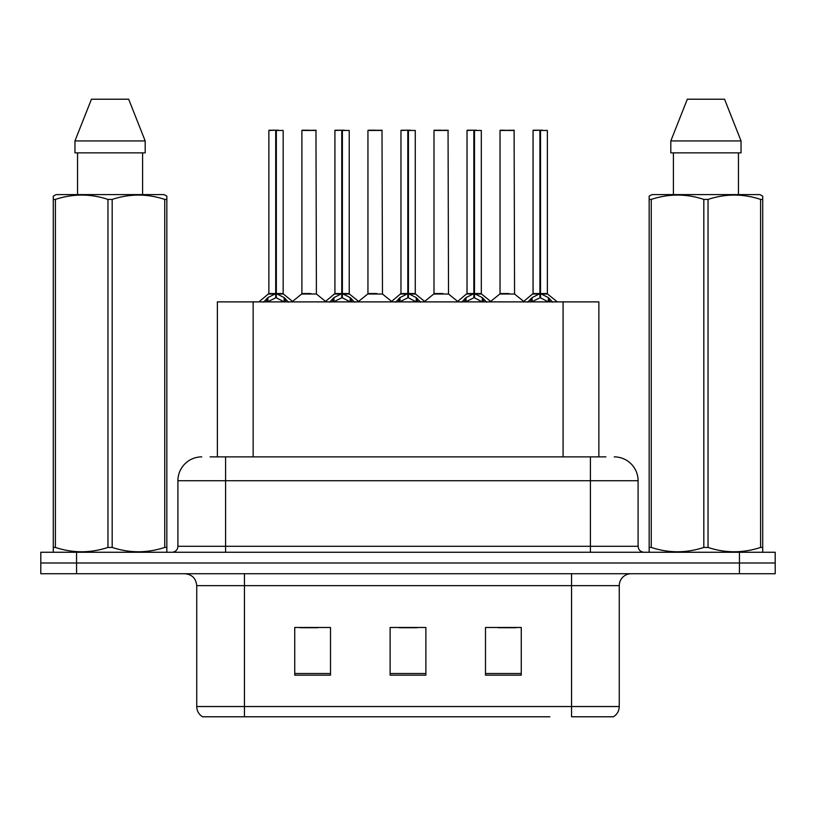 <?xml version="1.0" encoding="UTF-8"?>
<svg xmlns="http://www.w3.org/2000/svg" width="816" height="816" viewBox="0 0 816 816"><rect width="100%" height="100%" fill="white"/><g stroke="black" fill="none" stroke-linecap="round" stroke-linejoin="round"><path stroke-width="1.22" d="M217.382 456.878L217.382 301.889L598.852 301.889L598.852 456.878M619.262 706.534C619.12 710.971 617.171 714.388 613.418 716.785L571.567 716.785L571.567 706.534L619.262 706.534L619.262 585.643A11.924 11.924 0 0 1 631.186 573.719M549.872 716.785L202.582 716.785A11.924 11.924 0 0 1 196.738 706.534L196.738 585.643C196.034 578.401 192.056 574.423 184.814 573.719M775.2 573.719L775.2 562.989L40.8 562.989L40.8 573.719L76.561 573.719L76.561 562.989L40.8 562.989L40.8 552.259L76.561 552.259L76.561 562.989L775.2 562.989L775.2 573.719L76.561 573.719M521.261 675.169L521.261 627.484L485.489 627.484L485.489 675.169L521.261 675.169M330.511 675.169L330.511 627.484L294.739 627.484L294.739 675.169L330.511 675.169M425.881 675.169L425.881 627.484L390.119 627.484L390.119 675.169L425.881 675.169M300.104 627.728L317.985 627.728M498.25 627.728L516.13 627.728M399.177 627.728L417.058 627.728M210.64 456.878L605.9 456.878M210.1 456.878L225.593 456.878L225.593 480.726L177.908 480.726L177.908 546.292A5.957 5.957 0 0 1 171.941 552.259M201.746 456.878A23.848 23.848 0 0 0 177.908 480.726M614.254 456.878A23.848 23.848 0 0 1 638.092 480.726L638.092 546.292C638.418 549.882 640.407 551.871 644.059 552.259M775.2 562.989L775.2 552.259L76.561 552.259M263.558 302.175L267.893 297.595L275.706 293.648L275.706 297.809L275.92 130.213L269.107 130.213L275.92 130.213M276.338 130.458L283.172 130.458L276.338 130.458L276.338 293.648L284.152 297.595L288.487 302.175M275.716 130.213L268.872 130.458L268.872 293.546L275.706 293.648M283.172 130.458L283.172 293.546L276.338 293.556L283.397 294.015L277.124 294.015M275.706 130.458L275.706 293.556L268.872 293.546L258.927 301.889M276.328 130.213L276.338 293.546M273.635 130.213L278.409 130.213M276.022 293.546L276.124 292.363M276.338 293.648L276.338 297.809L276.124 293.546M284.152 301.92L276.338 297.809M275.706 297.809L269.045 301.104M310.855 293.546L301.675 294.015L316.414 294.015L315.965 130.213L301.889 130.458L301.889 293.546L309.356 293.546M308.948 130.213L302.134 130.213M329.613 302.175L333.948 297.595L341.761 293.648L341.761 297.809L341.965 130.213L335.152 130.213L341.965 130.213M342.383 130.458L349.228 130.458L342.383 130.458L342.383 293.648L350.197 297.595L354.532 302.175M341.771 130.213L334.917 130.458L334.917 293.546L341.761 293.648M349.228 130.458L349.228 293.546L342.383 293.546L349.442 294.015L343.169 294.015M341.761 130.458L341.761 293.556L334.917 293.546L324.982 301.889M342.373 130.213L342.383 293.546M339.691 130.213L344.454 130.213M342.067 293.546L342.179 292.363M342.383 293.648L342.383 297.809L342.179 293.546M350.197 301.92L342.383 297.809M341.761 297.809L335.101 301.104M395.658 302.175L399.993 297.595L407.806 293.648L407.806 297.809L408.01 130.213L401.207 130.213L408.01 130.213M408.428 130.458L415.273 130.458L408.428 130.458L408.428 293.648L416.242 297.595L420.577 302.175M407.816 130.213L400.962 130.458L400.962 293.546L407.806 293.648M415.273 130.458L415.273 293.546L408.428 293.556L415.487 294.015L409.214 294.015M407.806 130.458L407.806 293.556L400.972 293.546L391.027 301.889M408.418 130.213L408.428 293.546M405.736 130.213L410.499 130.213M408.122 293.546L408.224 292.363M408.428 293.648L408.428 297.809L408.224 293.546M416.242 301.92L408.428 297.809M407.806 297.809L401.146 301.104M461.703 302.175L466.038 297.595L473.851 293.648L473.851 297.809L474.065 130.213L467.252 130.213L474.065 130.213M474.484 130.458L481.318 130.458L474.484 130.458L474.484 293.648L482.297 297.595L486.632 302.175M473.861 130.213L467.017 130.458L467.017 293.546L473.851 293.648M481.318 130.458L481.318 293.546L474.484 293.556L481.542 294.015L475.269 294.015M473.851 130.458L473.851 293.556L467.017 293.546L457.072 301.889M474.473 130.213L474.484 293.546M471.781 130.213L476.554 130.213M474.167 293.546L474.269 292.363M474.484 293.648L474.484 297.809L474.269 293.546M482.297 301.92L474.484 297.809M473.851 297.809L467.191 301.104M527.758 302.175L532.093 297.595L539.906 293.648L539.906 297.809L540.11 130.213L533.297 130.213L540.11 130.213M540.529 130.458L547.373 130.458L540.529 130.458L540.529 293.648L548.342 297.595L552.677 302.175M539.917 130.213L533.062 130.458L533.062 293.546L539.906 293.648M547.373 130.458L547.373 293.546L540.529 293.556L547.587 294.015L541.314 294.015M539.906 130.458L539.906 293.556L533.062 293.546L523.117 301.889M540.518 130.213L540.529 293.546M537.836 130.213L542.599 130.213M540.212 293.546L540.325 292.363M540.529 293.648L540.529 297.809L540.325 293.546M548.342 301.92L540.529 297.809M539.906 297.809L533.246 301.104M376.9 293.546L367.72 294.015L382.469 294.015L382.01 130.213L367.945 130.458L367.945 293.546L375.411 293.546M374.993 130.213L368.179 130.213M442.945 293.546L433.775 294.015L448.514 294.015L448.055 130.213L433.99 130.458L433.99 293.546L441.456 293.546M441.038 130.213L434.224 130.213M509 293.546L499.82 294.015L514.559 294.015L514.111 130.213L500.035 130.458L500.035 293.546L507.501 293.546M504.808 130.213L500.279 130.213M166.097 552.259L166.841 551.83L166.841 547.434L164.74 547.434L164.74 199.41C147.288 193.637 129.764 193.637 112.18 199.41L107.957 199.41C90.515 193.637 72.991 193.637 55.396 199.41L53.285 199.41L53.285 196.136L56.049 194.596L53.285 196.136L53.285 548.933M112.18 199.41L112.18 547.434C129.622 553.207 147.145 553.207 164.74 547.434M112.18 547.434L107.957 547.434L107.957 199.41M55.396 199.41L55.396 547.434C72.848 553.207 90.362 553.207 107.957 547.434M55.396 547.434L53.285 547.434L53.285 551.83L54.029 552.259M166.841 548.933L166.841 196.136L164.087 194.596L166.841 196.136L166.841 199.41L164.74 199.41M164.087 194.596L56.049 194.596M77.551 152.867L77.551 194.596M142.586 194.596L142.586 152.867M145.187 152.867L145.187 140.944L145.187 152.867L74.95 152.867L74.95 140.944L91.453 99.215L74.95 140.944L145.187 140.944L128.683 99.215L91.453 99.215M128.683 99.215L145.187 140.944M761.971 552.259L762.715 551.83L762.715 547.434L760.604 547.434L760.604 199.41C743.152 193.637 725.638 193.637 708.043 199.41L703.82 199.41C686.378 193.637 668.855 193.637 651.26 199.41L649.159 199.41L649.159 196.136L651.913 194.596L649.159 196.136L649.159 548.933M708.043 199.41L708.043 547.434C725.485 553.207 743.009 553.207 760.604 547.434M708.043 547.434L703.82 547.434L703.82 199.41M651.26 199.41L651.26 547.434C668.712 553.207 686.236 553.207 703.82 547.434M651.26 547.434L649.159 547.434L649.159 551.83L649.903 552.259M762.715 548.933L762.715 196.136L759.951 194.596L762.715 196.136L762.715 199.41L760.604 199.41M759.951 194.596L651.913 194.596M673.414 152.867L673.414 194.596M738.449 194.596L738.449 152.867L738.449 194.596M741.05 152.867L741.05 140.944L741.05 152.867L670.813 152.867L670.813 140.944L687.317 99.215L670.813 140.944L741.05 140.944L724.547 99.215L687.317 99.215M724.547 99.215L741.05 140.944M253.154 456.878L253.154 301.889M563.091 456.878L563.091 301.889M571.567 573.719L571.567 585.643L196.738 585.643M619.262 585.643L571.567 585.643L571.567 706.534L244.433 706.534L244.433 716.785M196.738 706.534L244.433 706.534L244.433 573.719M739.439 573.719L739.439 552.259M425.881 673.516L390.119 673.516M330.511 673.516L294.739 673.516M521.261 673.516L485.489 673.516M225.593 552.259L225.593 546.292L638.092 546.292M177.908 546.292L225.593 546.292L225.593 480.726L590.407 480.726L590.407 552.259M638.092 480.726L590.407 480.726L590.407 456.878M274.921 294.015L268.648 294.015M275.706 293.546L275.92 292.363M284.152 297.595L284.152 301.889M285.396 298.676L285.396 301.889M266.648 298.676L266.648 301.889M267.893 297.595L267.893 301.889M316.2 130.458L301.889 130.458M340.976 294.015L334.703 294.015M341.761 293.546L341.965 292.363M350.197 297.595L350.197 301.889M351.451 298.676L351.451 301.889M332.693 298.676L332.693 301.889M333.948 297.595L333.948 301.889M407.021 294.015L400.748 294.015M407.806 293.546L408.01 292.363M416.242 297.595L416.242 301.889M417.496 298.676L417.496 301.889M398.738 298.676L398.738 301.889M399.993 297.595L399.993 301.889M473.066 294.015L466.793 294.015M473.851 293.546L474.065 292.363M482.297 297.595L482.297 301.889M483.541 298.676L483.541 301.889M464.794 298.676L464.794 301.889M466.038 297.595L466.038 301.889M539.121 294.015L532.848 294.015M539.906 293.546L540.11 292.363M548.342 297.595L548.342 301.889M549.596 298.676L549.596 301.889M530.839 298.676L530.839 301.889M532.093 297.595L532.093 301.889M382.245 130.458L367.945 130.458M448.3 130.458L433.99 130.458M514.345 130.458L500.035 130.458M283.397 294.015L293.117 301.889M301.675 294.015L292.536 301.42M316.414 294.015L325.564 301.42M349.442 294.015L359.162 301.889M415.487 294.015L425.218 301.889M481.542 294.015L491.263 301.889M547.587 294.015L557.308 301.889M367.72 294.015L358.581 301.42M382.469 294.015L391.609 301.42M433.775 294.015L424.636 301.42M448.514 294.015L457.654 301.42M499.82 294.015L490.681 301.42M514.559 294.015L523.709 301.42"/></g></svg>
